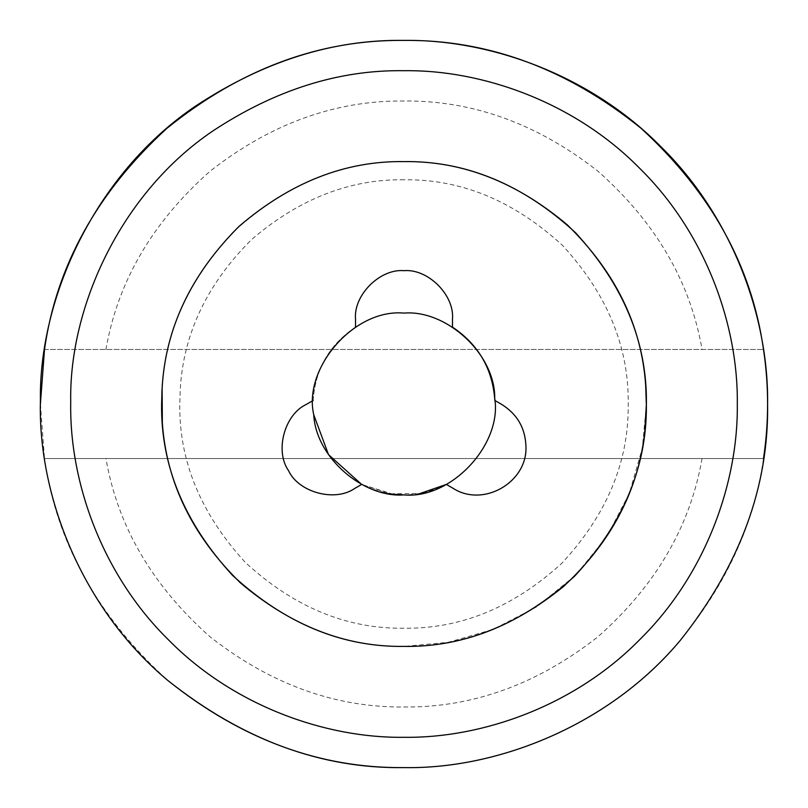 <?xml version="1.0" encoding="UTF-8"?>
<svg xmlns="http://www.w3.org/2000/svg" width="808" height="808" viewBox="0 0 808 808"><rect width="100%" height="100%" fill="white"/><g stroke="black" fill="none" stroke-linecap="round" stroke-linejoin="round"><path stroke-width="0.61" stroke-dasharray="4.04 3.03" d="M355.52 319.16L355.52 327.109C329.422 344.642 315.302 369.094 313.171 400.465L306.283 404.434M355.52 327.109C329.422 344.642 315.302 369.094 313.171 400.465M354.762 488.406L361.651 484.426C389.88 498.273 418.12 498.273 446.349 484.426L453.238 488.406C483.447 507.757 527.604 482.265 525.957 446.42C525.301 428.139 517.221 414.14 501.718 404.434L494.829 400.465C492.698 369.094 478.578 344.642 452.48 327.109L452.48 319.16M393.233 494.264L361.651 484.426L389.789 493.779L420.2 493.446M313.736 414.726C302.99 367.973 354.227 308.454 404 313.1C446.602 309.514 495.486 354.359 494.728 398.455C502.212 444.249 451.45 499.344 404 494.9M404 179.78C349.814 179.002 299.011 198.919 251.611 239.522C207.212 283.719 183.426 333.623 180.265 389.224L179.78 404C179.012 461.227 200.899 514.07 245.45 562.55C293.93 607.101 346.773 628.988 404 628.22C460.812 628.988 513.393 607.374 561.732 563.358C606.283 515.454 628.442 462.994 628.21 405.959L628.22 404C628.988 346.773 607.101 293.93 562.55 245.45C514.07 200.899 461.227 179.012 404 179.78M646.4 404L642.35 448.107L629.381 493.223L606.889 536.643L575.407 575.407L536.643 606.889L493.223 629.381L448.107 642.35L404 646.4C346.026 647.238 291.536 626.099 240.531 582.982C192.607 536.068 166.539 482.75 162.347 423.018L161.6 404C160.772 342.137 184.436 285.002 232.593 232.593C285.002 184.436 342.137 160.772 404 161.6C461.974 160.762 516.464 181.901 567.469 225.018C615.393 271.932 641.461 325.25 645.653 384.982M680.487 640.138L680.487 640.138C726.756 583.568 754.43 523.029 763.489 458.54L44.511 458.54C56.398 542.42 97.516 616.393 167.862 680.487L167.862 680.487M40.4 404L44.511 458.54L763.489 458.54M44.511 349.46L763.489 349.46L44.511 349.46M105.949 349.46C117.705 281.669 152.389 222.271 209.989 171.266C270.529 123.786 335.199 100.364 404 101C472.801 100.364 537.471 123.786 598.011 171.266C655.611 222.271 690.295 281.669 702.051 349.46M702.051 458.54C690.295 526.331 655.611 585.729 598.011 636.734C537.471 684.214 472.801 707.636 404 707C335.199 707.636 270.529 684.214 209.989 636.734C152.389 585.729 117.705 526.331 105.949 458.54"/><path stroke-width="1.21" d="M644.703 432.613L646.4 404C647.228 342.137 623.564 285.002 575.407 232.593C522.998 184.436 465.863 160.772 404 161.6C345.178 160.762 290.102 182.436 238.764 226.644C190.738 274.76 165.165 328.947 162.054 389.204L161.6 404C160.772 465.863 184.436 522.998 232.593 575.407C285.002 623.564 342.137 647.228 404 646.4C460.075 647.228 513.211 627.301 563.418 586.608C611.03 542.35 638.128 491.022 644.703 432.613L646.4 404C647.228 342.137 623.564 285.002 575.407 232.593C522.998 184.436 465.863 160.772 404 161.6C345.178 160.762 290.102 182.436 238.764 226.644C190.738 274.76 165.165 328.947 162.054 389.204L161.6 404C160.772 465.863 184.436 522.998 232.593 575.407C285.002 623.564 342.137 647.228 404 646.4C460.075 647.228 513.211 627.301 563.418 586.608C611.03 542.35 638.128 491.022 644.703 432.613M313.171 400.465L306.283 404.434C284.426 414.555 274.669 450.975 288.537 470.66C298.657 492.516 335.078 502.273 354.762 488.406L361.651 484.426L328.523 454.651L313.736 414.726C302.99 367.973 354.227 308.454 404 313.1C446.602 309.514 495.486 354.359 494.728 398.455C502.212 444.249 451.45 499.344 404 494.9C363.499 498.061 315.888 457.692 313.736 414.726M420.2 493.446L446.349 484.426L453.238 488.406C483.447 507.757 527.604 482.265 525.957 446.42C525.301 428.139 517.221 414.14 501.718 404.434L494.829 400.465C492.698 369.094 478.578 344.642 452.48 327.109L452.48 319.16C454.651 295.173 427.988 268.509 404 270.68C380.012 268.509 353.349 295.173 355.52 319.16L355.52 327.109M452.48 319.16C454.651 295.173 427.988 268.509 404 270.68C380.012 268.509 353.349 295.173 355.52 319.16M306.283 404.434C284.426 414.555 274.669 450.975 288.537 470.66C298.657 492.516 335.078 502.273 354.762 488.406M404 494.9L393.233 494.264M162.125 388.022C165.549 327.917 191.254 273.962 239.259 226.189C290.506 182.285 345.42 160.762 404 161.6C461.974 160.762 516.464 181.901 567.469 225.018C615.393 271.932 641.461 325.25 645.653 384.982L646.39 406.111C646.642 467.771 622.685 524.493 574.528 576.276C522.261 623.857 465.418 647.238 404 646.4C346.026 647.238 291.536 626.099 240.531 582.982C192.607 536.068 166.539 482.75 162.347 423.018L162.125 388.022M195.304 106.262C263.448 61.287 333.007 39.329 404 40.4C489.264 39.228 590.032 74.578 661.106 146.894C733.422 217.968 768.772 318.736 767.6 404C768.842 486.749 739.805 565.459 680.487 640.138C609.313 725.513 497.334 769.327 404 767.6C321.251 768.842 242.541 739.805 167.862 680.487C81.467 608.485 37.794 494.86 40.41 400.829C38.754 298.192 94.829 174.235 195.304 106.262M404 70.7C338.926 69.72 275.154 89.85 212.696 131.068C120.594 193.385 69.185 307.01 70.71 401.091L70.7 404C69.629 482.154 102.03 574.528 168.317 639.683C233.472 705.97 325.846 738.371 404 737.3C482.154 738.371 574.528 705.97 639.683 639.683C705.97 574.528 738.371 482.154 737.3 404C738.371 325.846 705.97 233.472 639.683 168.317C574.528 102.03 482.154 69.629 404 70.7M645.653 384.982L646.4 404M763.489 458.54C768.964 422.18 768.964 385.82 763.489 349.46C751.662 265.994 710.848 192.274 641.037 128.29C567.307 68.862 488.295 39.572 404 40.4C319.705 39.572 240.693 68.862 166.963 128.29C97.152 192.274 56.338 265.994 44.511 349.46L40.4 404M167.862 680.487C241.41 739.391 320.13 768.438 404 767.6C499.152 769.357 610.717 724.039 680.487 640.138"/></g></svg>
